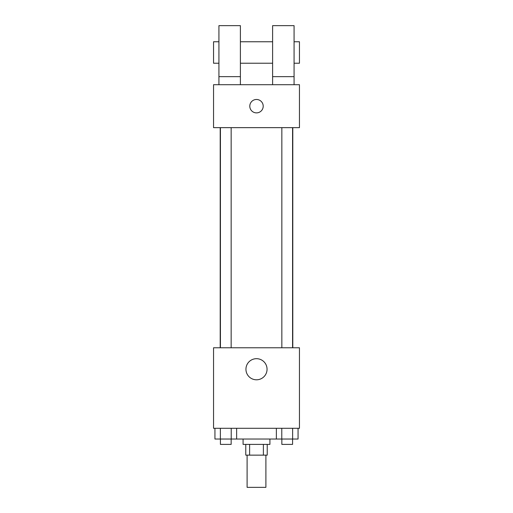 <?xml version="1.0" encoding="UTF-8"?>
<svg xmlns="http://www.w3.org/2000/svg" width="513" height="513" viewBox="0 0 513 513"><rect width="100%" height="100%" fill="white"/><g stroke="black" fill="none" stroke-linecap="round" stroke-linejoin="round"><path stroke-width="0.77" d="M247.106 455.14L247.106 487.35L265.894 487.35L265.894 455.14M263.387 444.399L263.387 455.14L245.765 455.14L245.765 444.399M263.387 455.14L267.235 455.14L267.235 444.399M269.921 439.032L269.921 444.399L243.079 444.399L243.079 439.032M249.613 444.399L249.613 455.14M236.64 428.297L236.64 439.032L298.059 439.032L298.059 428.297M299.451 428.297L213.549 428.297L213.549 347.769L299.451 347.769L299.451 428.297M267.055 369.238A10.555 10.555 0 0 1 251.223 378.382A10.555 10.555 0 0 1 251.223 360.1A10.555 10.555 0 0 1 267.055 369.238M292.795 127.654L292.795 347.769M281.842 347.769L281.842 127.654M231.158 127.654L231.158 347.769M299.451 127.654L213.549 127.654L213.549 84.703L299.451 84.703L299.451 127.654M256.5 99.471A6.714 6.714 0 0 1 262.31 109.532A6.714 6.714 0 0 1 250.69 109.532A6.714 6.714 0 0 1 256.5 99.471M218.923 84.703L218.923 25.65L240.392 25.65L240.392 84.703M240.392 63.227L272.608 63.227M272.608 84.703L272.608 25.65L294.077 25.65L294.077 84.703M294.077 63.227L299.451 63.227L299.451 41.758L294.077 41.758M218.923 41.758L213.549 41.758L213.549 63.227L218.923 63.227M218.923 76.649L240.392 76.649M272.608 76.649L294.077 76.649M276.36 428.297L276.36 439.032M292.634 428.297L292.634 439.032M281.784 428.297L281.784 439.032M292.577 439.032L292.577 444.399L281.842 444.399L281.842 439.032M236.64 439.032L214.941 439.032L214.941 428.297M231.216 428.297L231.216 439.032M220.366 428.297L220.366 439.032M231.158 439.032L231.158 444.399L220.423 444.399L220.423 439.032M220.205 127.654L220.205 347.769M292.577 347.769L292.577 127.654M220.423 127.654L220.423 347.769M240.392 41.758L272.608 41.758"/></g></svg>
